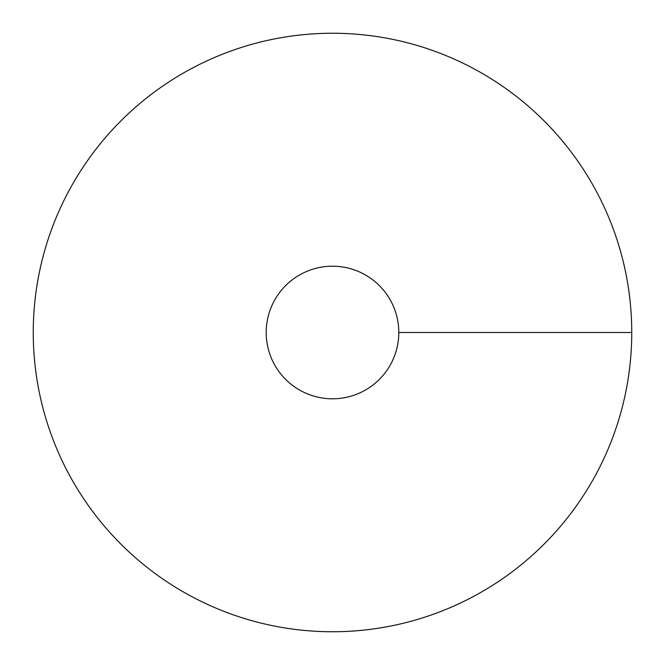 <?xml version="1.0" encoding="UTF-8"?>
<svg xmlns="http://www.w3.org/2000/svg" width="665" height="665" viewBox="0 0 665 665"><rect width="100%" height="100%" fill="white"/><g stroke="black" fill="none" stroke-linecap="round" stroke-linejoin="round"><path stroke-width="1" d="M332.5 631.75A299.25 299.25 0 0 0 591.659 182.875A299.25 299.25 0 0 0 73.341 182.875A299.25 299.25 0 0 0 332.5 631.75M332.5 398.8A66.301 66.301 0 0 0 389.914 299.35A66.301 66.301 0 0 0 275.086 299.35A66.301 66.301 0 0 0 332.5 398.8M631.75 332.5L398.8 332.5"/></g></svg>
